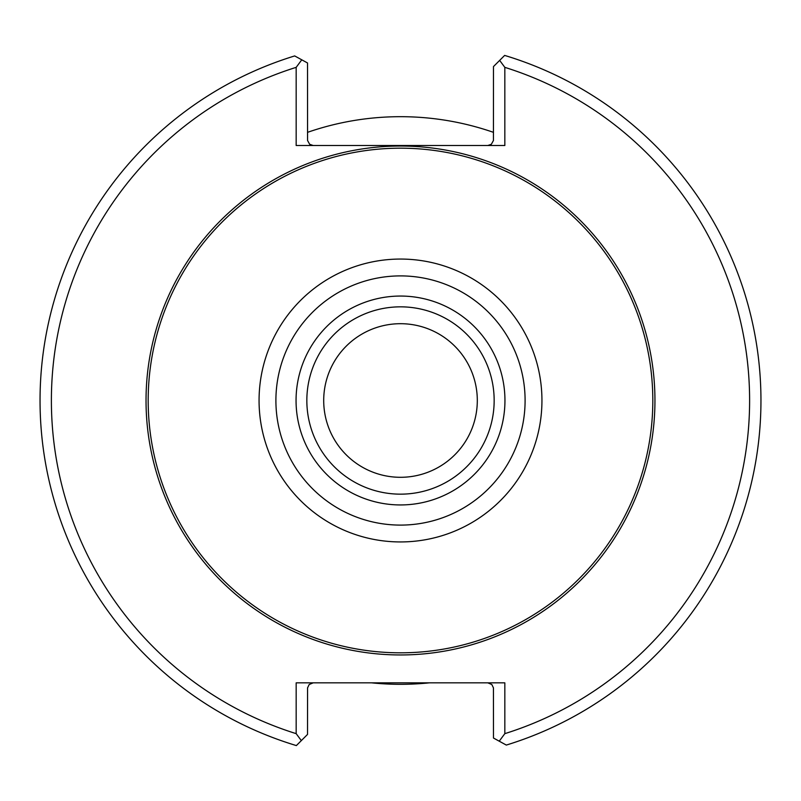<?xml version="1.0" encoding="UTF-8"?>
<svg xmlns="http://www.w3.org/2000/svg" width="801" height="801" viewBox="0 0 801 801"><rect width="100%" height="100%" fill="white"/><g stroke="black" fill="none" stroke-linecap="round" stroke-linejoin="round"><path stroke-width="1.2" d="M652.815 400.5A252.315 252.315 0 0 0 274.342 181.987A252.315 252.315 0 0 0 274.342 619.013A252.315 252.315 0 0 0 652.815 400.5M296.17 67.354A349.096 349.096 0 0 0 296.17 733.646L296.17 682.842L504.83 682.842L504.83 733.646A349.096 349.096 0 0 0 504.83 67.354L504.83 145.512L296.17 145.512L296.17 67.354L301.767 59.815L307.524 62.969L307.554 140.475L309.657 144.28L313.201 145.512M487.799 145.512L491.343 144.28L493.446 140.475L493.476 66.573L499.664 60.395L504.83 67.354M313.201 682.842L309.186 684.505L307.554 687.889L307.524 734.427L301.336 740.605L296.17 733.646M504.83 733.646L499.233 741.185L493.476 738.031L493.446 687.889L491.814 684.505L487.799 682.842M499.233 741.185L506.312 745.07A360.45 360.45 0 0 0 504.64 55.419L499.664 60.395M301.767 59.815L294.688 55.93A360.45 360.45 0 0 0 296.36 745.581L301.336 740.605M504.95 400.5A104.45 104.45 0 0 0 348.275 310.047A104.45 104.45 0 0 0 348.275 490.953A104.45 104.45 0 0 0 504.95 400.5M494.157 400.5A93.657 93.657 0 0 0 353.672 319.389A93.657 93.657 0 0 0 353.672 481.611A93.657 93.657 0 0 0 494.157 400.5M477.306 400.5A76.806 76.806 0 0 0 362.102 333.987A76.806 76.806 0 0 0 362.102 467.013A76.806 76.806 0 0 0 477.306 400.5M493.476 132.345A283.824 283.824 0 0 0 307.524 132.345M371.594 682.842A283.824 283.824 0 0 0 429.406 682.842M654.948 400.5A254.448 254.448 0 0 0 273.271 180.135A254.448 254.448 0 0 0 273.271 620.865A254.448 254.448 0 0 0 654.948 400.5M541.947 400.5A141.447 141.447 0 0 0 329.782 278.007A141.447 141.447 0 0 0 329.782 522.993A141.447 141.447 0 0 0 541.947 400.5M525.096 400.5A124.596 124.596 0 0 0 338.202 292.595A124.596 124.596 0 0 0 338.202 508.405A124.596 124.596 0 0 0 525.096 400.5"/></g></svg>
